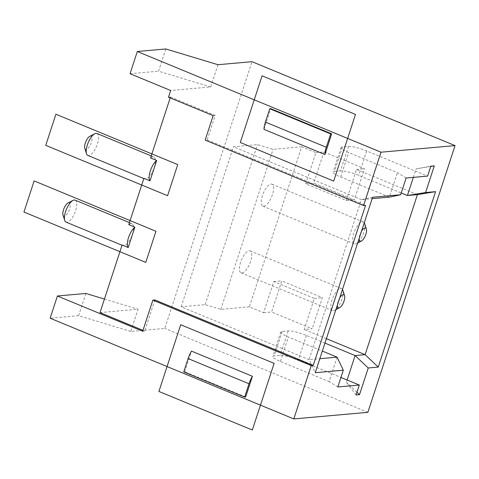 <?xml version="1.0" encoding="UTF-8"?>
<svg xmlns="http://www.w3.org/2000/svg" width="479" height="479" viewBox="0 0 479 479"><rect width="100%" height="100%" fill="white"/><g stroke="black" fill="none" stroke-linecap="round" stroke-linejoin="round"><path stroke-width="0.36" stroke-dasharray="2.4 1.8" d="M245.655 397.007L184.738 371.836L183.738 371.92M372.608 197.264L361.376 199.617L372.153 198.659M417.425 194.624L356.508 169.452L346.335 200.569L305.722 183.786L315.895 152.669L301.68 146.79L249.373 306.829L263.588 312.703L273.76 281.586L314.368 298.369L304.201 329.486L312.206 328.774L271.593 311.991L281.766 280.874L322.379 297.657L312.206 328.774M326.397 338.659L304.201 329.486M361.525 231.183A7.131 2.724 112.5 0 0 359.142 238.476M356.059 394.959L346.389 382.224L347.113 380.003M356.951 392.223L346.389 382.224M150.568 157.938A11.885 4.545 -67.5 0 1 152.873 156.831A11.885 4.545 -67.5 0 1 153.783 156.962A11.885 4.545 -67.5 0 1 153.867 168.596A11.885 4.545 -67.5 0 1 145.61 179.062A11.885 4.545 -67.5 0 1 144.7 178.936A11.885 4.545 -67.5 0 1 143.91 178.314M168.488 97.177L170.488 96.998L170.201 97.884M217.963 64.713L210.7 86.944L170.668 90.507M100.015 312.601L138.048 309.212L130.785 331.444L164.812 328.408L251.99 61.683M128.773 224.621A11.885 4.545 -67.5 0 1 131.078 223.513A11.885 4.545 -67.5 0 1 131.988 223.645A11.885 4.545 -67.5 0 1 132.072 235.279A11.885 4.545 -67.5 0 1 123.816 245.745A11.885 4.545 -67.5 0 1 122.905 245.613A11.885 4.545 -67.5 0 1 122.115 244.991M406.108 178.014L397.39 172.674L348.658 152.532A14.268 2.575 -161.9 0 1 341.102 147.568A14.268 2.575 -161.9 0 1 342.479 146.963L348.484 146.424L340.491 170.877A14.268 2.575 -161.9 0 1 358.681 175.38L401.222 192.959M340.491 170.877L334.486 171.41A14.268 2.575 -161.9 0 0 333.115 172.015A14.268 2.575 -161.9 0 0 340.665 176.985L389.403 197.12L397.39 172.674M301.68 146.79L273.12 149.334L257.468 144.61L233.453 146.748L361.376 199.617L309.069 359.657L319.846 358.693M315.895 152.669L323.9 151.951L364.513 168.74L354.34 199.857L313.733 183.074L323.9 151.951M356.508 169.452L364.513 168.74M96.926 133.461A11.885 4.545 -67.5 0 1 97.009 145.095A11.885 4.545 -67.5 0 1 88.753 155.561A11.885 4.545 -67.5 0 1 87.843 155.436M324.948 343.09L306.374 335.414A14.268 2.575 18.1 0 0 288.184 330.911L282.179 331.45A14.268 2.575 18.1 0 0 280.802 332.049A14.268 2.575 18.1 0 0 288.358 337.018L322.343 351.065M337.09 357.16L329.103 381.607L280.365 361.471A14.268 2.575 -161.9 0 1 272.814 356.502A14.268 2.575 -161.9 0 1 274.192 355.897L280.191 355.364A14.268 2.575 -161.9 0 1 298.381 359.861L340.922 377.446M210.7 86.944L158.531 71.185L165.794 48.96M314.368 298.369L322.379 297.657M273.76 281.586L281.766 280.874M348.484 146.424A14.268 2.575 -161.9 0 1 366.674 150.927L427.591 176.104M249.373 306.829L220.813 309.374L205.162 304.644L181.14 306.788L309.069 359.657L315.272 372.698M181.14 306.788L233.453 146.748M130.054 73.724L158.531 71.185M342.473 289.466A11.885 4.545 112.5 0 0 341.533 288.621A11.885 4.545 112.5 0 0 340.623 288.496A11.885 4.545 112.5 0 0 332.366 298.962A11.885 4.545 112.5 0 0 332.45 310.596A11.885 4.545 112.5 0 0 333.36 310.721A11.885 4.545 112.5 0 0 334.593 310.332A11.885 4.545 112.5 0 0 341.186 301.345A11.885 4.545 112.5 0 0 342.862 290.322M170.488 96.998L215.161 115.463L207.167 139.91L205.168 140.09M207.167 139.91L365.555 205.365M184.738 371.836L191.504 351.125M154.861 299.95L144.688 331.067L142.688 331.24M104.44 299.064L138.048 309.212M130.785 331.444L78.616 315.685L85.879 293.459M364.268 222.783A11.885 4.545 112.5 0 0 363.327 221.939A11.885 4.545 112.5 0 0 362.417 221.813A11.885 4.545 112.5 0 0 354.161 232.279A11.885 4.545 112.5 0 0 354.244 243.913A11.885 4.545 112.5 0 0 355.155 244.039A11.885 4.545 112.5 0 0 356.388 243.649A11.885 4.545 112.5 0 0 362.98 234.662A11.885 4.545 112.5 0 0 364.657 223.639M263.773 206.275A11.885 4.545 112.5 0 0 272.03 195.809A11.885 4.545 112.5 0 0 271.946 184.176A11.885 4.545 112.5 0 0 271.042 184.05A11.885 4.545 112.5 0 0 262.785 194.516A11.885 4.545 112.5 0 0 262.869 206.15A11.885 4.545 112.5 0 0 263.773 206.275M78.616 315.685L50.139 318.224M367.872 412.329L164.812 328.408M263.989 129.372L270.755 108.661M144.688 331.067L142.976 330.36M75.131 200.144A11.885 4.545 -67.5 0 1 75.215 211.778A11.885 4.545 -67.5 0 1 66.958 222.244A11.885 4.545 -67.5 0 1 66.048 222.118M263.588 312.703L271.593 311.991M241.979 272.958A11.885 4.545 112.5 0 0 250.236 262.492A11.885 4.545 112.5 0 0 250.152 250.858A11.885 4.545 112.5 0 0 249.248 250.733A11.885 4.545 112.5 0 0 240.991 261.199A11.885 4.545 112.5 0 0 241.075 272.832A11.885 4.545 112.5 0 0 241.979 272.958M305.722 183.786L313.733 183.074M339.731 297.866A7.131 2.724 112.5 0 0 337.348 305.159M89.765 136.341A7.131 2.724 -67.5 0 1 90.501 136.102A7.131 2.724 -67.5 0 1 91.327 142.502A7.131 2.724 -67.5 0 1 86.142 149.442A7.131 2.724 -67.5 0 1 84.801 148.34M205.162 304.644L257.468 144.61M220.813 309.374L273.12 149.334M430.747 166.453L416.131 168.847L430.837 166.183M413.347 177.374L416.131 168.847M67.97 203.018A7.131 2.724 -67.5 0 1 68.707 202.785A7.131 2.724 -67.5 0 1 69.533 209.185A7.131 2.724 -67.5 0 1 64.348 216.119A7.131 2.724 -67.5 0 1 63.006 215.023M346.335 200.569L354.34 199.857M337.815 386.954L329.103 381.607M215.161 115.463L213.161 115.637M280.365 361.471L288.358 337.018M288.184 330.911L280.191 355.364M306.374 335.414L298.381 359.861M282.179 331.45L274.192 355.897M366.674 150.927L358.681 175.38M342.479 146.963L334.486 171.41M340.665 176.985L348.658 152.532M144.7 178.936L143.826 178.571M335.875 309.662L334.593 310.332M271.946 184.176L363.327 221.939M280.802 332.049L272.814 356.502M122.905 245.613L122.031 245.254M341.102 147.568L333.115 172.015M250.152 250.858L341.533 288.621M357.669 242.979L356.388 243.649M131.988 223.645L129.438 222.591M153.783 156.962L151.232 155.909M262.869 206.15L354.244 243.913M241.075 272.832L332.45 310.596"/><path stroke-width="0.72" d="M378.248 367.088L435.591 191.654L425.586 192.546L434.303 165.872L430.837 166.183L427.591 176.104L406.108 178.014L400.636 194.767L372.608 197.264L315.272 372.698L343.293 370.201L337.815 386.954L359.298 385.038L356.059 394.959L359.525 394.654L368.243 367.98L378.248 367.088L365.118 354.664L326.397 338.659M368.243 367.98L355.107 355.556L365.118 354.664L417.425 194.624L407.413 195.516L413.347 177.374M245.655 397.007L244.655 397.097L183.738 371.92L188.097 358.585A14.268 5.449 112.5 0 1 191.504 351.125L252.427 376.302L245.655 397.007M324.906 154.543A14.268 5.449 -67.5 0 1 326.313 147.263L330.672 133.928L331.672 133.839L324.906 154.543L263.989 129.372A14.268 5.449 112.5 0 1 265.396 122.085L326.313 147.263M400.636 194.767L389.403 197.12L372.153 198.659M359.142 238.476A7.131 2.724 112.5 0 0 360.669 241.272A7.131 2.724 112.5 0 0 361.406 241.039A7.131 2.724 112.5 0 0 365.363 235.644A7.131 2.724 112.5 0 0 366.369 229.034A7.131 2.724 112.5 0 0 365.028 227.938A7.131 2.724 112.5 0 0 361.525 231.183M359.525 394.654L356.951 392.223M150.005 180.828A11.885 4.545 -67.5 0 1 150.328 170.913A11.885 4.545 -67.5 0 1 156.663 160.459L150.005 180.828L143.91 178.314L128.773 224.621L134.868 227.142L128.204 247.511L122.115 244.991L100.015 312.601L142.976 330.36M170.201 97.884L150.568 157.938L156.663 160.459M137.317 51.498L130.054 73.724L170.668 90.507L168.488 97.177L213.161 115.637L205.168 140.09L363.555 205.545L380.991 152.202L455.05 145.604L251.99 61.683L217.963 64.713L165.794 48.96L137.317 51.498L380.991 152.202M244.655 397.097L249.014 383.763A14.268 5.449 -67.5 0 1 252.427 376.302M401.222 192.959L407.413 195.516L425.586 192.546M143.826 178.571L87.843 155.436A11.885 4.545 -67.5 0 1 86.513 153.735A11.885 4.545 -67.5 0 1 88.19 142.712A11.885 4.545 -67.5 0 1 94.782 133.731A11.885 4.545 -67.5 0 1 96.016 133.336A11.885 4.545 -67.5 0 1 96.926 133.461L151.232 155.909M152.861 300.123L154.861 299.95L313.248 365.405L311.242 365.585L152.861 300.123L142.688 331.24L57.402 295.998L50.139 318.224L293.807 418.927L311.242 365.585M322.343 351.065L337.09 357.16L319.846 358.693M313.248 365.405L365.555 205.365L363.555 205.545M293.807 418.927L367.872 412.329L455.05 145.604M359.298 385.038L347.113 380.003L355.107 355.556L324.948 343.09M337.348 305.159A7.131 2.724 112.5 0 0 338.869 307.955A7.131 2.724 112.5 0 0 339.611 307.722A7.131 2.724 112.5 0 0 343.569 302.327A7.131 2.724 112.5 0 0 344.575 295.717A7.131 2.724 112.5 0 0 343.227 294.621A7.131 2.724 112.5 0 0 339.731 297.866M344.575 295.717L342.862 290.322A11.885 4.545 112.5 0 0 342.473 289.466M57.402 295.998L85.879 293.459L104.44 299.064M366.369 229.034L364.657 223.639A11.885 4.545 112.5 0 0 364.268 222.783M330.672 133.928L269.755 108.751L270.755 108.661L331.672 133.839M128.204 247.511A11.885 4.545 -67.5 0 1 128.534 237.59A11.885 4.545 -67.5 0 1 134.868 227.142M122.031 245.254L66.048 222.118A11.885 4.545 -67.5 0 1 64.719 220.418A11.885 4.545 -67.5 0 1 66.389 209.395A11.885 4.545 -67.5 0 1 72.988 200.414A11.885 4.545 -67.5 0 1 74.221 200.018A11.885 4.545 -67.5 0 1 75.131 200.144L129.438 222.591M86.513 153.735L84.801 148.34A7.131 2.724 -67.5 0 1 85.807 141.73A7.131 2.724 -67.5 0 1 89.765 136.341L94.782 133.731M434.303 165.872L430.747 166.453M64.719 220.418L63.006 215.023A7.131 2.724 -67.5 0 1 64.012 208.413A7.131 2.724 -67.5 0 1 67.97 203.018L72.988 200.414M417.425 194.624L435.591 191.654M343.293 370.201L337.09 357.16M340.922 377.446L347.113 380.003M269.755 108.751L265.396 122.085M145.784 262.384L23.95 212.029L34.123 180.912L155.956 231.267L145.784 262.384L23.95 212.029L34.123 180.912L155.956 231.267L145.784 262.384L23.95 212.029L34.123 180.912L155.956 231.267L145.784 262.384L23.95 212.029L34.123 180.912L155.956 231.267L145.784 262.384L23.95 212.029L34.123 180.912L155.956 231.267L145.784 262.384L23.95 212.029L34.123 180.912L155.956 231.267L145.784 262.384L23.95 212.029L34.123 180.912L155.956 231.267L145.784 262.384L23.95 212.029L34.123 180.912L155.956 231.267L145.784 262.384L23.95 212.029L34.123 180.912L155.956 231.267L145.784 262.384L23.95 212.029L34.123 180.912L155.956 231.267L145.784 262.384L23.95 212.029L34.123 180.912L155.956 231.267L145.784 262.384L23.95 212.029L34.123 180.912L155.956 231.267L145.784 262.384L23.95 212.029L34.123 180.912L155.956 231.267L145.784 262.384L23.95 212.029L34.123 180.912L155.956 231.267L145.784 262.384M45.745 145.347L55.917 114.23L177.751 164.584L167.578 195.701L45.745 145.347M355.49 114.415L262.085 75.808L240.29 142.491L333.695 181.092L355.49 114.415M252.325 430.04L158.92 391.439L180.715 324.756L274.12 363.357L252.325 430.04M249.014 383.763L188.097 358.585M339.611 307.722L335.875 309.662M361.406 241.039L357.669 242.979"/></g></svg>
